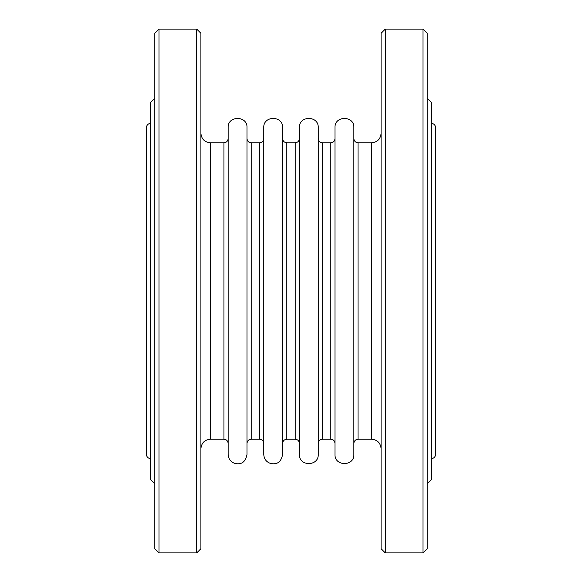 <?xml version="1.0" encoding="UTF-8"?>
<svg xmlns="http://www.w3.org/2000/svg" width="582" height="582" viewBox="0 0 582 582"><rect width="100%" height="100%" fill="white"/><g stroke="black" fill="none" stroke-linecap="round" stroke-linejoin="round"><path stroke-width="0.87" d="M353.856 291L353.856 443.426C354.103 440.88 355.5 439.483 358.046 439.235L358.046 142.765C355.5 142.517 354.103 141.12 353.856 138.574M353.856 454.426L353.856 127.574C354.438 115.411 334.417 115.411 334.999 127.574L334.999 454.426C334.417 466.589 354.438 466.589 353.856 454.426M318.238 291L318.238 443.426C318.485 440.88 319.882 439.483 322.428 439.235L322.428 142.765C319.882 142.517 318.485 141.12 318.238 138.574M318.238 454.426L318.238 127.574C318.82 115.411 298.799 115.411 299.381 127.574L299.381 454.426C298.799 466.589 318.82 466.589 318.238 454.426M282.619 291L282.619 443.426C282.867 440.88 284.263 439.483 286.81 439.235L286.81 142.765C284.263 142.517 282.867 141.12 282.619 138.574M282.619 454.426L282.619 127.574C283.201 115.411 263.18 115.411 263.762 127.574L263.762 454.426C264.09 459.256 266.578 462.334 271.241 463.65C274.959 464.058 280.684 464.327 282.619 454.426M247.001 291L247.001 443.426C247.248 440.88 248.645 439.483 251.191 439.235L251.191 142.765C248.645 142.517 247.248 141.12 247.001 138.574M247.001 454.426L247.001 127.574C247.583 115.411 227.562 115.411 228.144 127.574L228.144 454.426C228.471 459.256 230.959 462.334 235.623 463.65C239.34 464.058 245.066 464.327 247.001 454.426M196.716 552.9L200.906 548.71L200.906 33.29L196.716 29.1L196.716 552.9L159.002 552.9L159.002 29.1L154.812 33.29L154.812 548.71L159.002 552.9M381.094 33.29L381.094 548.71L385.284 552.9L385.284 29.1L381.094 33.29M431.378 458.616C433.925 458.369 435.321 456.972 435.569 454.426L435.569 127.574C435.321 125.028 433.925 123.631 431.378 123.384M435.569 155.86L435.569 291M150.622 123.384C148.075 123.631 146.679 125.028 146.431 127.574L146.431 454.426C146.679 456.972 148.075 458.369 150.622 458.616M427.188 483.758L431.378 479.568L431.378 102.432L427.188 98.242M422.998 552.9L427.188 548.71L427.188 33.29L422.998 29.1L422.998 552.9L385.284 552.9M154.812 483.758L150.622 479.568L150.622 102.432L154.812 98.242M358.046 142.765L371.665 142.765L371.665 439.235C377.391 439.796 380.533 442.938 381.094 448.664M322.428 142.765L330.809 142.765L330.809 439.235C333.355 439.483 334.752 440.88 334.999 443.426M286.81 142.765L295.19 142.765L295.19 439.235C297.737 439.483 299.133 440.88 299.381 443.426M251.191 142.765L259.572 142.765L259.572 439.235C262.118 439.483 263.515 440.88 263.762 443.426M223.954 439.235L210.335 439.235L210.335 142.765L223.954 142.765L223.954 439.235C226.5 439.483 227.897 440.88 228.144 443.426M358.046 439.235L371.665 439.235M322.428 439.235L330.809 439.235M286.81 439.235L295.19 439.235M251.191 439.235L259.572 439.235M223.954 142.765C226.5 142.517 227.897 141.12 228.144 138.574M330.809 142.765C333.355 142.517 334.752 141.12 334.999 138.574M295.19 142.765C297.737 142.517 299.133 141.12 299.381 138.574M259.572 142.765C262.118 142.517 263.515 141.12 263.762 138.574M210.335 439.235C204.609 439.796 201.467 442.938 200.906 448.664M210.335 142.765C204.609 142.204 201.467 139.062 200.906 133.336M371.665 142.765C377.391 142.204 380.533 139.062 381.094 133.336M385.284 29.1L422.998 29.1M159.002 29.1L196.716 29.1"/></g></svg>
